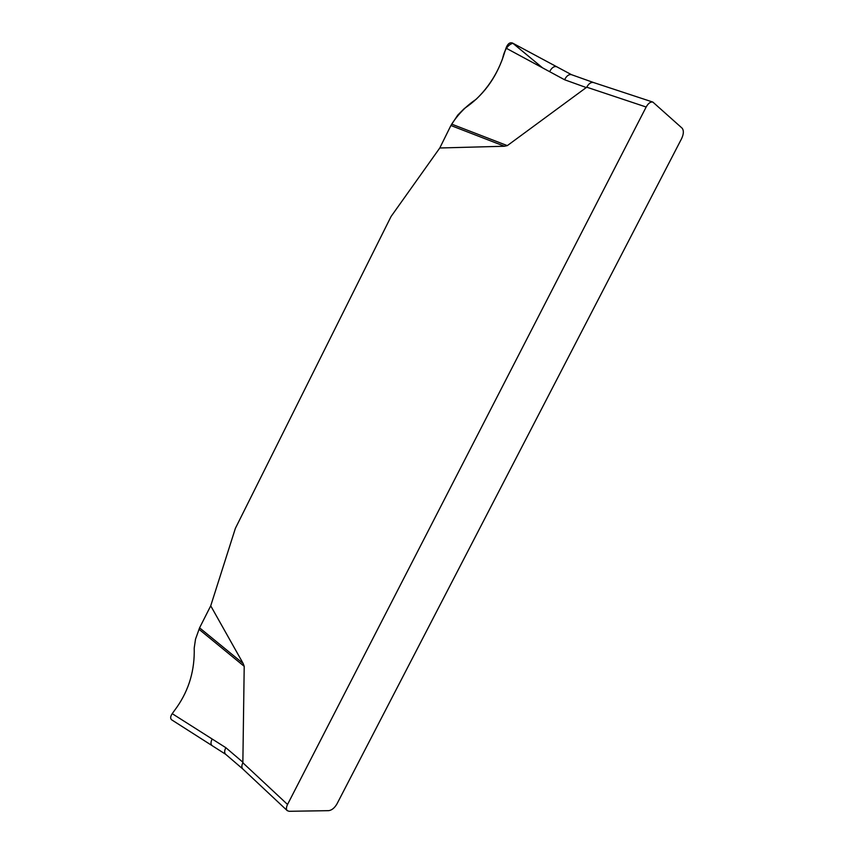 <?xml version="1.0" encoding="UTF-8"?>
<svg xmlns="http://www.w3.org/2000/svg" width="854" height="854" viewBox="0 0 854 854"><rect width="100%" height="100%" fill="white"/><g stroke="black" fill="none" stroke-linecap="round" stroke-linejoin="round"><path stroke-width="1.28" d="M210.724 605.828L199.58 627.839L243.176 663.515L210.724 605.828L235.384 528.338L391.079 216.478L439.789 147.988L504.447 146.247L450.901 125.517L439.789 147.988M243.176 663.515L244.212 666.333L242.856 762.793L287.542 804.468L646.158 107.017C648.271 103.259 650.513 101.615 652.862 102.085L682.079 128.132C683.905 130.438 683.766 133.907 681.663 138.529L336.946 803.945C334.587 807.959 331.854 810.19 328.758 810.649L289.132 811.3L287.264 810.659C286.079 809.357 286.175 807.297 287.542 804.468M646.158 107.017L586.741 87.193L507.319 145.618L504.447 146.247M199.58 627.839L195.534 639.102L194.21 648.058C194.829 669.931 189.108 689.573 177.045 706.984L172.22 713.666L225.862 747.709L242.963 762.291M172.22 713.666C170.352 716.431 170.159 718.481 171.633 719.805M556.872 66.815C554.214 65.918 551.791 67.541 549.624 71.672L506.016 48.112L503.187 56.823C495.544 78.984 482.595 96.214 464.352 108.511L457.787 115.055L450.901 125.517M549.624 71.672L564.569 79.742C566.576 75.857 568.86 74.17 571.422 74.65M512.998 43.383L512.389 42.988C509.753 42.156 507.628 43.864 506.016 48.112M242.782 768.963C241.522 767.532 241.543 765.472 242.856 762.793M586.741 87.193C588.748 83.596 590.979 82.027 593.466 82.507M542.589 67.872L512.912 43.319C508.002 44.536 504.543 49.66 502.558 58.712C496.836 74.309 488.008 87.855 476.062 99.363C466.38 105.821 458.256 114.084 451.702 124.14L507.319 145.618M244.212 666.333L198.982 629.27M212.176 739.02C210.596 742.126 210.607 744.357 212.198 745.723M586.378 87.599L564.569 79.742M225.584 754.221C224.26 752.79 224.356 750.623 225.862 747.709M171.846 719.943L225.637 754.274L242.76 768.942L287.264 810.659M512.517 43.052L571.507 74.682L593.434 82.496M593.402 82.486L652.862 102.085"/></g></svg>
